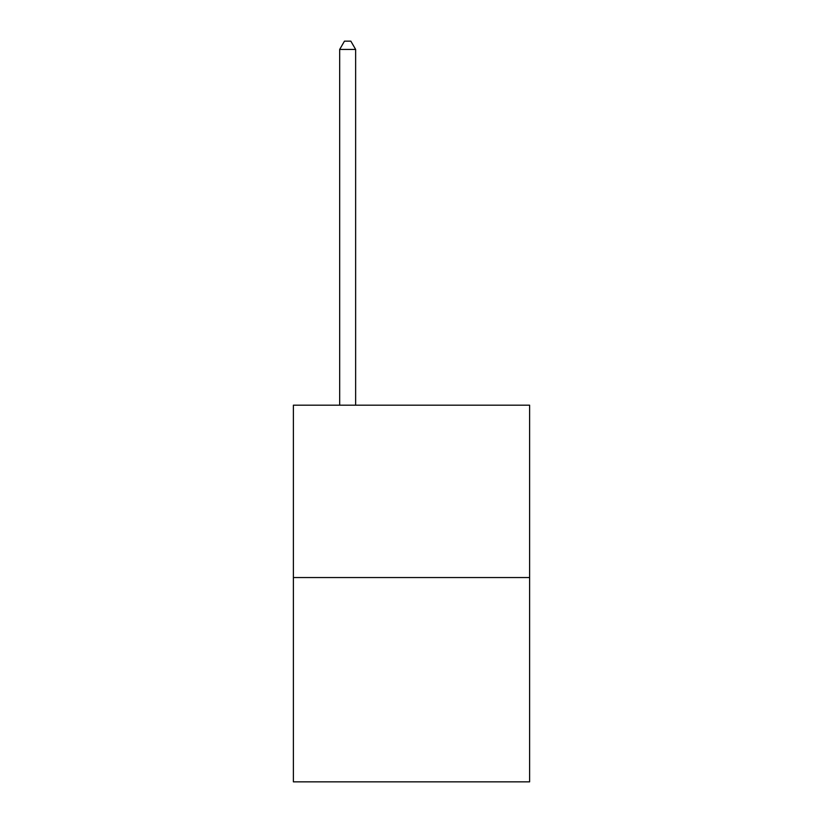 <?xml version="1.0" encoding="UTF-8"?>
<svg xmlns="http://www.w3.org/2000/svg" width="823" height="823" viewBox="0 0 823 823"><rect width="100%" height="100%" fill="white"/><g stroke="black" fill="none" stroke-linecap="round" stroke-linejoin="round"><path stroke-width="1.23" d="M529.611 577.551L529.611 405.183L293.389 405.183L293.389 781.85L529.611 781.85L529.611 577.551L293.389 577.551M355.639 405.183L355.639 49.452L339.673 49.452L339.673 405.183M339.673 49.452L344.467 41.15L350.845 41.15L355.639 49.452"/></g></svg>
